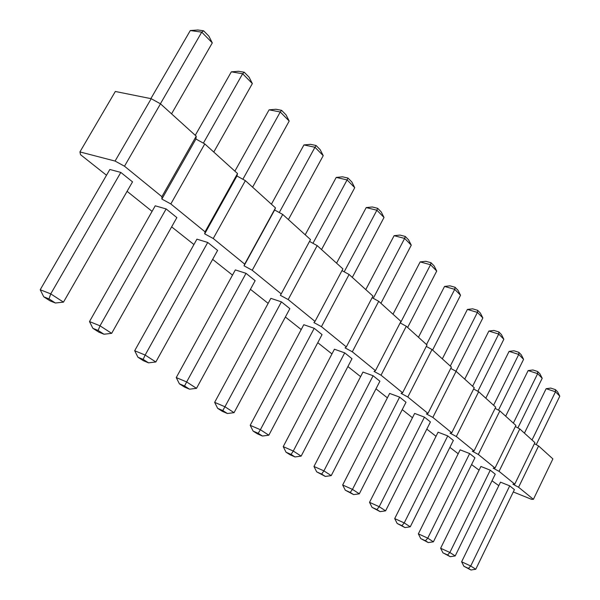 <?xml version="1.0" encoding="UTF-8"?>
<svg xmlns="http://www.w3.org/2000/svg" width="600" height="600" viewBox="0 0 600 600"><rect width="100%" height="100%" fill="white"/><g stroke="black" fill="none" stroke-linecap="round" stroke-linejoin="round"><path stroke-width="0.9" d="M513.285 491.955L531.487 499.298L533.408 499.327L518.58 487.252L512.888 484.192L514.77 484.14L499.058 471.345L493.185 468.188L495.015 468.053L478.335 454.463L472.275 451.2L474.037 450.967L456.315 436.522L450.045 433.147L451.74 432.795L432.855 417.412L426.368 413.918L427.972 413.438L407.812 397.013L401.1 393.39L402.6 392.768L381.03 375.195L374.07 371.43L375.45 370.65L352.32 351.803L345.082 347.888L346.327 346.92L321.45 326.663L313.928 322.582L315 321.405L288.188 299.565L280.35 295.305L281.22 293.888L252.233 270.27L244.05 265.822L244.688 264.127L213.248 238.507L204.69 233.85L205.05 231.833L170.828 203.955L161.858 199.058L161.887 196.673L124.5 166.215L115.08 161.062L79.92 151.928L80.558 154.695L106.5 175.252M518.58 487.252L538.597 445.972L552.885 458.903L533.408 499.327M538.597 445.972L534.412 443.7M514.77 484.14L534.923 442.65L519.795 428.955L515.355 426.548M495.015 468.053L515.903 425.438L499.853 410.91L495.135 408.345M474.037 450.967L495.713 407.168L478.658 391.732L473.632 389.002M451.74 432.795L474.255 387.75L456.09 371.317L450.735 368.4M427.972 413.438L451.403 367.072L432.022 349.538L426.293 346.41M402.6 392.768L427.013 345L406.29 326.25L400.147 322.897M375.45 370.65L400.928 321.397L378.712 301.298L372.12 297.69M346.327 346.92L372.96 296.093L349.087 274.493L341.993 270.6M315 321.405L342.9 268.89L317.183 245.625L309.517 241.41M281.22 293.888L310.507 239.58L282.72 214.44L274.635 209.993L275.49 207.9L245.377 180.645L236.925 175.988L237.532 173.55L204.78 143.917L195.93 139.028L196.23 136.178L160.485 103.83L151.192 98.692L115.328 91.47L79.92 151.928M127.087 191.317L152.078 211.373M171.637 226.875L193.928 244.538M212.64 259.373L232.493 275.108M250.433 289.32L268.147 303.36M285.375 317.01L301.207 329.565M317.775 342.69L331.95 353.925M347.903 366.562L360.608 376.635M375.99 388.822L387.382 397.853M402.232 409.627L412.455 417.728M426.817 429.105L436.02 436.305M449.888 447.39L458.197 453.735M471.577 464.58L479.092 470.153M492.015 480.772L498.803 485.655M270.855 298.35L281.423 301.86L289.86 308.655L234.06 412.665L227.377 413.505L222.24 411.285L217.665 408.353L214.65 402.353L270.855 298.35M303.795 324.712L314.228 328.29L322.05 334.597L268.837 435.195L262.44 436.028L257.355 433.808L253.11 431.085L250.2 425.31L303.795 324.712M334.425 349.222L344.707 352.853L351.99 358.725L301.147 456.127L294.998 456.945L289.98 454.732L286.028 452.197L283.222 446.625L334.425 349.222M414.638 413.43L424.463 417.135L430.425 421.942L385.605 510.847L380.115 511.635L372.075 507.375L369.525 502.335L414.638 413.43M389.647 393.428L399.63 397.125L405.998 402.248L359.317 493.822L353.632 494.618L345.3 490.207L342.668 485.002L389.647 393.428M362.97 372.075L373.11 375.743L379.905 381.225L331.23 475.62L325.32 476.43L316.688 471.855L313.965 466.47L362.97 372.075M438.082 432.195L447.757 435.908L453.36 440.423L410.25 526.815L404.955 527.588L397.178 523.477L394.702 518.595L438.082 432.195M109.845 169.477L120.817 172.417L132.525 181.852L63.48 302.138L55.387 303.007L50.13 300.9L43.748 296.812L40.207 289.748L109.845 169.477M155.235 205.808L166.14 208.942L176.865 217.59L111.66 333.353L103.972 334.222L98.722 332.07L92.88 328.32L89.49 321.562L155.235 205.808M196.92 239.167L207.728 242.46L217.597 250.417L155.843 361.98L148.523 362.843L143.303 360.66L137.933 357.218L134.678 350.73L196.92 239.167M235.343 269.918L246.038 273.33L255.142 280.673L196.507 388.335L189.525 389.183L184.343 386.978L179.392 383.805L176.257 377.572L235.343 269.918M480.908 466.47L490.275 470.175L495.24 474.18L455.197 555.945L450.248 556.695L442.957 552.84L440.625 548.243L480.908 466.47M460.132 449.842L469.658 453.555L474.923 457.8L433.403 541.822L428.287 542.58L420.757 538.605L418.357 533.865L460.132 449.842M500.505 482.16L509.722 485.85L514.418 489.63L475.755 569.265L470.963 570L463.89 566.265L461.625 561.795L500.505 482.16M519.795 428.955L499.058 471.345M499.853 410.91L478.335 454.463M478.658 391.732L456.315 436.522M456.09 371.317L432.855 417.412M432.022 349.538L407.812 397.013M406.29 326.25L381.03 375.195M378.712 301.298L352.32 351.803M349.087 274.493L321.45 326.663M317.183 245.625L288.188 299.565M282.72 214.44L252.233 270.27M274.635 209.993L244.05 265.822M275.49 207.9L244.688 264.127M245.377 180.645L213.248 238.507M236.925 175.988L204.69 233.85M237.532 173.55L205.05 231.833M204.78 143.917L170.828 203.955M195.93 139.028L161.858 199.058M196.23 136.178L161.887 196.673M160.485 103.83L124.5 166.215M151.192 98.692L115.08 161.062M312.952 243.3L347.085 179.917L354.743 187.703L321.548 249.577M354.743 187.703L351.817 181.965L347.993 178.065L347.085 179.917L336.225 177.413L305.212 234.788M344.197 271.815L376.89 210.218L384.015 217.462L352.305 277.403M384.015 217.462L381.195 211.92L377.64 208.298L376.89 210.218L366.202 207.585L336.577 263.175M373.267 298.32L404.632 238.425L394.118 235.673L365.775 289.59M394.118 235.673L399.975 235.072L405.232 236.438L404.632 238.425L411.27 245.175L380.925 303.3M450.285 366.06L477.405 312.405L482.857 317.947L455.985 371.257M482.857 317.947L480.375 313.087L477.653 310.312L477.405 312.405L467.4 309.435L442.327 358.86M426.51 344.55L454.725 289.35L444.548 286.433L418.463 337.267M460.53 295.252L457.972 290.243L455.07 287.28L454.725 289.35L460.53 295.252L432.6 350.055M400.38 323.017L430.522 264.743L420.173 261.9L393 314.228M436.717 271.043L434.085 265.868L430.98 262.71L430.522 264.743L436.717 271.043L407.632 327.465M472.597 386.25L498.713 334.065L503.835 339.278L477.87 391.305M503.835 339.278L501.428 334.56L498.862 331.95L498.713 334.065L488.873 331.05L464.73 379.132M160.41 103.792L201.735 32.152L190.297 30.532L150.87 98.625M212.295 42.885L208.89 36.172L203.618 30.803L201.735 32.152L212.295 42.885L171.555 113.85M203.377 143.137L242.647 73.74L252.345 83.595L213.78 152.055M252.345 83.595L249.075 77.16L244.23 72.225L242.647 73.74L231.33 71.835L195.278 135.315M242.865 179.265L280.26 111.983L269.085 109.837L234.877 171.15M289.2 121.065L286.05 114.877L281.587 110.333L280.26 111.983L289.2 121.065L252.6 187.185M279.27 212.542L314.962 147.262L303.945 144.922L271.41 204.202M323.228 155.663L320.197 149.708L316.072 145.5L314.962 147.262L323.228 155.663L288.413 219.585M513.36 423.135L537.645 373.65L528.143 370.575L505.673 416.183M528.143 370.575L532.898 369.975L537.653 371.505L537.645 373.65L542.205 378.278L517.89 427.928M493.59 405.24L518.752 354.442L509.085 351.39L485.805 398.205M523.582 359.347L521.243 354.772L518.827 352.312L518.752 354.442L523.582 359.347L498.472 410.16M532.02 440.018L555.487 391.785L546.143 388.688L524.43 433.155M559.793 396.158L557.58 391.83L555.428 389.64L555.487 391.785L559.793 396.158L536.235 444.69M281.423 301.86L224.947 406.755L234.06 412.665M227.377 413.505L222.803 410.565L224.947 406.755L214.65 402.353M314.228 328.29L260.385 429.72L268.837 435.195M262.44 436.028L258.195 433.305L260.385 429.72L250.2 425.31M344.707 352.853L293.288 451.035L283.222 446.625M286.028 452.197L291.06 454.418L293.288 451.035L301.147 456.127M424.463 417.135L379.192 506.692L385.605 510.847M380.115 511.635L376.897 509.565L379.192 506.692L369.525 502.335M399.63 397.125L352.478 489.382L359.317 493.822M353.632 494.618L350.197 492.412L352.478 489.382L342.668 485.002M373.11 375.743L323.91 470.873L331.23 475.62M325.32 476.43L321.645 474.067L323.91 470.873L313.965 466.47M447.757 435.908L404.228 522.915L410.25 526.815M404.955 527.588L401.933 525.653L404.228 522.915L394.702 518.595M120.817 172.417L50.745 293.888L63.48 302.138M55.387 303.007L49.005 298.905L50.745 293.888L40.207 289.748M166.14 208.942L100.012 325.808L111.66 333.353M103.972 334.222L98.13 330.465L100.012 325.808L89.49 321.562M207.728 242.46L145.148 355.05L155.843 361.98M148.523 362.843L143.16 359.392L145.148 355.05L134.678 350.73M246.038 273.33L186.653 381.945L196.507 388.335M189.525 389.183L184.575 386.002L186.653 381.945L176.257 377.572M490.275 470.175L449.873 552.487L440.625 548.243M442.957 552.84L447.577 554.977L449.873 552.487L455.197 555.945M469.658 453.555L427.748 538.155L433.403 541.822M428.287 542.58L425.445 540.757L427.748 538.155L418.357 533.865M509.722 485.85L470.73 566.002L475.755 569.265M470.963 570L468.435 568.38L470.73 566.002L461.625 561.795M336.225 177.413L342.57 176.82L347.993 178.065M366.202 207.585L372.293 206.985L377.64 208.298M411.27 245.175L408.548 239.82L405.232 236.438M467.4 309.435L472.65 308.835L477.653 310.312M444.548 286.433L449.985 285.832L455.07 287.28M420.173 261.9L425.812 261.3L430.98 262.71M488.873 331.05L493.95 330.45L498.862 331.95M190.297 30.532L197.895 30L203.618 30.803M231.33 71.835L238.575 71.28L244.23 72.225M269.085 109.837L276 109.267L281.587 110.333M303.945 144.922L310.56 144.337L316.072 145.5M542.205 378.278L539.925 373.83L537.653 371.505M509.085 351.39L513.998 350.79L518.827 352.312M546.143 388.688L550.755 388.095L555.428 389.64M222.803 410.565L217.665 408.353M258.195 433.305L253.11 431.085M291.06 454.418L294.998 456.945M376.897 509.565L372.075 507.375M350.197 492.412L345.3 490.207M321.645 474.067L316.688 471.855M401.933 525.653L397.178 523.477M49.005 298.905L43.748 296.812M98.13 330.465L92.88 328.32M143.16 359.392L137.933 357.218M184.575 386.002L179.392 383.805M447.577 554.977L450.248 556.695M425.445 540.757L420.757 538.605M468.435 568.38L463.89 566.265"/></g></svg>
